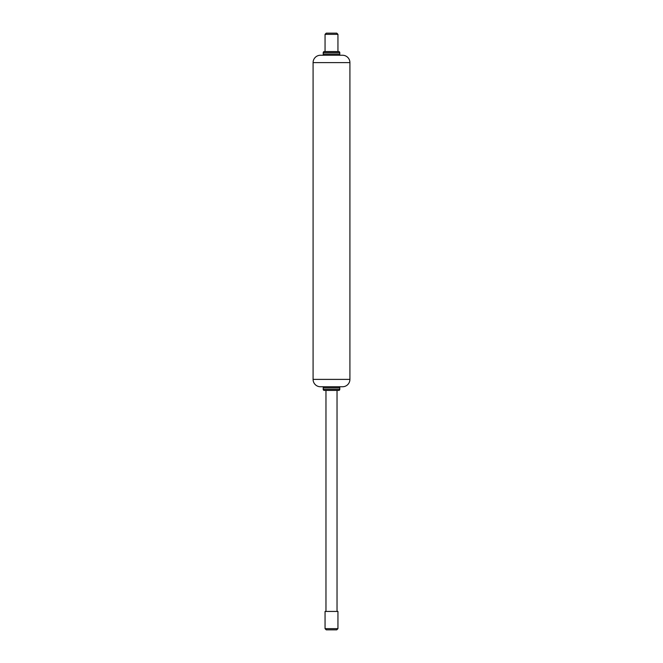 <?xml version="1.0" encoding="UTF-8"?>
<svg xmlns="http://www.w3.org/2000/svg" width="663" height="663" viewBox="0 0 663 663"><rect width="100%" height="100%" fill="white"/><g stroke="black" fill="none" stroke-linecap="round" stroke-linejoin="round"><path stroke-width="0.99" d="M323.212 52.675L323.212 54.142L339.788 54.142L339.788 52.675L323.212 52.675L339.788 52.675A1.102 1.102 0 0 0 338.685 51.565L324.315 51.565A1.102 1.102 0 0 0 323.212 52.675A1.102 1.102 0 0 1 324.315 51.565L338.685 51.565A1.102 1.102 0 0 1 339.788 52.675L339.788 54.142L323.212 54.142A1.102 1.102 0 0 0 324.315 55.253A1.102 1.102 0 0 1 323.212 54.142L323.212 52.675M337.948 51.565L337.948 34.343L325.052 34.343L325.052 51.565L325.052 34.343L337.948 34.343L336.746 33.15L326.254 33.15L325.052 34.343L326.254 33.15L336.746 33.15L337.948 34.343L337.948 51.565L338.685 51.565M320.453 386.753L342.547 386.753A7.368 7.368 0 0 0 349.915 379.385L313.085 379.385A7.368 7.368 0 0 0 320.453 386.753A7.368 7.368 0 0 1 313.085 379.385L349.915 379.385L349.915 62.62L313.085 62.62L313.085 379.385L313.085 62.62L349.915 62.62A7.368 7.368 0 0 0 342.547 55.253L320.453 55.253A7.368 7.368 0 0 0 313.085 62.62A7.368 7.368 0 0 1 320.453 55.253L342.547 55.253A7.368 7.368 0 0 1 349.915 62.62L349.915 379.385A7.368 7.368 0 0 1 342.547 386.753L320.453 386.753M338.685 55.253A1.102 1.102 0 0 0 339.788 54.142A1.102 1.102 0 0 1 338.685 55.253M324.315 51.565L325.052 51.565M338.685 386.753L336.58 386.753L338.685 386.753A1.102 1.102 0 0 1 339.788 387.855A1.102 1.102 0 0 0 338.685 386.753L324.315 386.753A1.102 1.102 0 0 0 323.212 387.855L339.788 387.855L323.212 387.855L323.212 389.33L339.788 389.33L339.788 387.855L339.788 389.33L323.212 389.33A1.102 1.102 0 0 0 324.315 390.432L338.685 390.432A1.102 1.102 0 0 0 339.788 389.33A1.102 1.102 0 0 1 338.685 390.432L325.972 390.432L325.972 611.435L325.972 390.432M337.028 611.435L337.028 390.432L337.028 611.435M325.052 628.657L337.948 628.657L337.948 611.435L325.052 611.435L325.052 628.657L326.254 629.85L336.746 629.85L337.948 628.657L325.052 628.657L325.052 611.435L337.948 611.435L337.948 628.657L336.746 629.85L326.254 629.85L325.052 628.657M326.42 390.432L337.028 390.432M324.315 390.432A1.102 1.102 0 0 1 323.212 389.33L323.212 387.855A1.102 1.102 0 0 1 324.315 386.753L336.58 386.753"/></g></svg>
